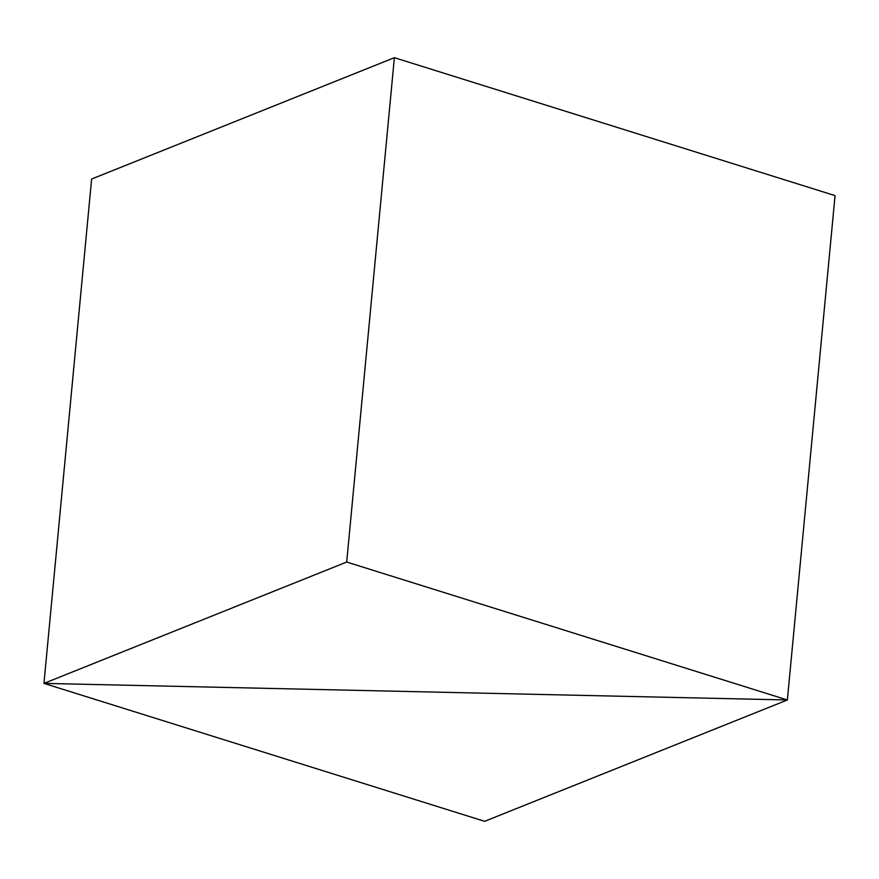 <?xml version="1.0" encoding="UTF-8"?>
<svg xmlns="http://www.w3.org/2000/svg" width="879" height="879" viewBox="0 0 879 879"><rect width="100%" height="100%" fill="white"/><g stroke="black" fill="none" stroke-linecap="round" stroke-linejoin="round"><path stroke-width="1.32" d="M43.95 683.39L91.625 179.03L43.95 683.39L484.626 821.316L787.375 699.97L43.95 683.39L787.375 699.97L835.05 195.61L787.375 699.97L484.626 821.316L43.95 683.39L787.375 699.97L835.05 195.61L787.375 699.97L346.7 562.044L394.374 57.684L835.05 195.61L394.374 57.684L346.7 562.044L43.95 683.39L91.625 179.03L43.95 683.39L346.7 562.044L787.375 699.97L43.95 683.39M91.625 179.03L394.374 57.684L91.625 179.03"/></g></svg>
